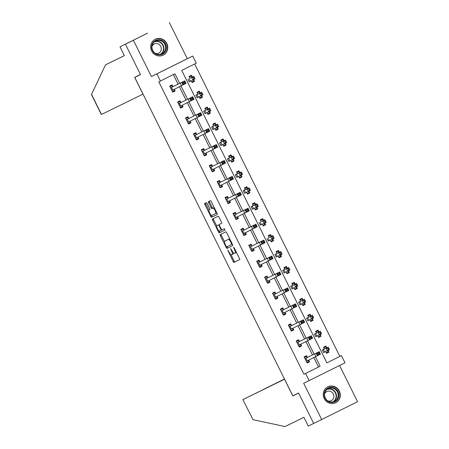 <?xml version="1.0" encoding="UTF-8"?>
<svg xmlns="http://www.w3.org/2000/svg" width="449" height="449" viewBox="0 0 449 449"><rect width="100%" height="100%" fill="white"/><g stroke="black" fill="none" stroke-linecap="round" stroke-linejoin="round"><path stroke-width="0.67" d="M227.783 250.104L233.199 261.565A1.117 0.348 -116.4 0 0 234.008 262.412L239.659 259.64A1.117 0.348 -116.4 0 0 239.474 258.484L234.187 247.837L233.62 247.242L234.434 249.431A3.581 1.117 -116.4 0 1 235.023 253.129L234.552 253.359A3.581 1.117 -116.4 0 1 231.953 250.643L230.702 248.673L231.516 250.862A3.581 1.117 -116.4 0 1 232.105 254.561L231.633 254.791A3.581 1.117 -116.4 0 1 229.035 252.074L227.783 250.104M151.65 50.956A8.89 8.447 63.9 0 0 163.127 55.182A8.89 8.447 63.9 0 0 166.781 43.435A8.89 8.447 63.9 0 0 155.303 39.209A8.89 8.447 63.9 0 0 151.65 50.956M324.195 398.544A8.89 8.447 63.9 0 0 335.672 402.764A8.89 8.447 63.9 0 0 339.326 391.023A8.89 8.447 63.9 0 0 327.849 386.797A8.89 8.447 63.9 0 0 324.195 398.544M207.124 203.498A1.117 0.348 -116.4 0 0 206.316 202.651L204.727 203.425A1.117 0.348 -116.4 0 0 204.912 204.581L210.783 216.407A1.117 0.348 -116.4 0 0 211.597 217.26L217.243 214.487A1.117 0.348 -116.4 0 0 217.058 213.331L211.187 201.506A1.117 0.348 -116.4 0 0 210.379 200.658L208.465 201.595A1.117 0.348 -116.4 0 0 208.645 202.752L211.159 207.814A1.117 0.348 -116.4 0 0 211.973 208.662L212.921 208.196A2.991 0.937 -116.4 0 1 215.088 210.463A2.991 0.937 -116.4 0 1 215.582 213.556L211.866 215.38A2.991 0.937 -116.4 0 1 209.694 213.112A2.991 0.937 -116.4 0 1 209.2 210.02L209.823 209.717A1.117 0.348 -116.4 0 0 209.638 208.561L207.124 203.498M209.2 210.02L209.846 209.7L209.2 210.02M216.553 213.079L215.582 213.556A2.991 0.937 -116.4 0 0 215.582 213.556L216.553 213.079A2.991 0.937 -116.4 0 0 216.766 212.742M233.076 254.078L232.105 254.561L233.07 254.078A3.581 1.117 -116.4 0 0 233.076 254.078A3.581 1.117 -116.4 0 0 233.3 252.686M235.994 252.647L235.023 253.129L235.989 252.647A3.581 1.117 -116.4 0 0 235.994 252.647A3.581 1.117 -116.4 0 0 236.275 252.041M284.52 379.113L242.87 399.616L253.034 419.697L285.053 426.55L303.917 417.306L308.278 426.084L321.675 419.529L303.681 383.278L309.12 380.612L305.567 373.467L303.973 374.253L158.8 81.802L160.4 81.022L156.847 73.872L192.728 56.035L196.28 63.186L181.733 70.414L326.906 362.859L339.854 356.416L194.686 63.977M313.683 423.446L298.579 393.015L292.821 395.838L134.779 77.453L140.531 74.635L125.428 44.204L133.42 40.287L151.414 76.538L156.847 73.872M220.201 234.597L220.201 234.597A1.117 0.348 -116.4 0 0 220.386 235.753L226.257 247.579A1.117 0.348 -116.4 0 0 227.071 248.432L232.717 245.659A1.117 0.348 -116.4 0 0 232.531 244.503L226.661 232.677A1.117 0.348 -116.4 0 0 225.853 231.83L220.201 234.597M219.191 230.909L219.488 231.51L218.523 231.993L212.652 220.167A1.117 0.348 -116.4 0 1 212.467 219.011L218.113 216.244A1.117 0.348 -116.4 0 1 218.927 217.092L221.441 222.154A1.117 0.348 -116.4 0 1 221.621 223.31L219.331 224.433A1.117 0.348 -116.4 0 0 219.516 225.589L221.183 228.945A1.117 0.348 -116.4 0 0 221.991 229.793L224.377 228.625L225.078 230.028M225.072 230.028L219.331 232.846A1.117 0.348 -116.4 0 1 218.523 231.993M125.428 44.204L133.42 40.287M321.675 419.529L357.556 401.692L339.579 365.475M140.515 74.601L134.779 77.453M303.973 374.253L318.515 367.018L313.784 357.488M312.515 354.929L305.881 341.56M304.607 339.001L297.973 325.632M296.699 323.072L290.065 309.703M288.791 307.144L282.157 293.769M280.889 291.21L274.249 277.841M272.981 275.282L266.341 261.913M265.073 259.354L258.433 245.985M257.165 243.425L250.525 230.056M249.257 227.497L242.617 214.122M241.349 211.563L234.709 198.194M233.441 195.635L226.807 182.266M225.533 179.707L218.899 166.338M217.625 163.778L210.991 150.409M209.717 147.85L203.083 134.476M201.814 131.916L195.175 118.547M193.906 115.988L187.267 102.619M185.998 100.06L179.359 86.691M178.09 84.131L173.348 74.579M305.898 356.607L304.355 357.365L305.898 356.607L307.363 357.325L306.532 355.664L304.108 356.865L307.15 362.994L309.574 361.787L308.749 360.132L308.429 361.714L306.892 362.478M299.449 341.392L298.624 339.736L296.2 340.937L299.242 347.066L301.666 345.859L300.841 344.203M288.544 325.514L290.082 324.75L291.553 325.469L290.716 323.802L288.292 325.009L291.334 331.137L293.758 329.931L292.933 328.275L292.613 329.858L291.075 330.621M283.633 309.529L282.808 307.874L280.384 309.08L283.426 315.209L285.85 314.003L285.031 312.341L284.711 313.924L283.173 314.693M275.725 293.601L274.9 291.945L272.476 293.152L275.518 299.275L277.942 298.074L277.123 296.413M264.82 277.729L266.358 276.96L267.829 277.678L266.992 276.017L264.568 277.218L267.61 283.347L270.034 282.14L269.215 280.485L268.895 282.067L267.357 282.831M258.45 261.032L256.912 261.789L258.45 261.032L259.92 261.75L259.09 260.089L256.665 261.29L259.702 267.419L262.126 266.212L261.307 264.556L260.987 266.139L259.449 266.902M250.542 245.103L249.004 245.861L250.542 245.103L252.012 245.822L251.182 244.155L248.757 245.362L251.799 251.491L254.224 250.284L253.399 248.628M244.093 229.882L243.274 228.227L240.849 229.433L243.891 235.562L246.316 234.356L245.491 232.694L245.171 234.277L243.633 235.046M236.185 213.954L235.366 212.298L232.941 213.505L235.983 219.628L238.408 218.427L237.583 216.766L237.263 218.349L235.725 219.112M225.286 198.082L226.824 197.313L228.288 198.031L227.458 196.37L225.033 197.577L228.075 203.7L230.5 202.493L229.675 200.838M218.916 181.385L217.372 182.142L218.916 181.385L220.386 182.103L219.55 180.442L217.125 181.643L220.167 187.772L222.592 186.565L221.767 184.909L221.447 186.492L219.909 187.255M212.467 166.169L211.642 164.508L209.217 165.715L212.259 171.844L214.684 170.637L213.859 168.981M204.559 150.241L203.734 148.58L201.309 149.786L204.351 155.915L206.776 154.709L205.956 153.047M195.192 133.6L193.648 134.352L195.192 133.6L196.662 134.313L195.826 132.651L193.401 133.858L196.443 139.981L198.868 138.78L198.048 137.119L197.728 138.702L196.191 139.465M188.743 118.379L187.923 116.723L185.499 117.93L188.535 124.053L190.96 122.846L190.14 121.191M177.838 102.501L179.376 101.738L180.846 102.456L180.015 100.795L177.591 101.996L180.633 108.125L183.057 106.918L182.232 105.262L181.912 106.845L180.375 107.608M172.927 86.522L172.107 84.861L169.683 86.068L172.725 92.197L175.149 90.99L174.324 89.334L174.004 90.917L172.467 91.68M325.671 351.601L326.546 353.352L328.971 352.151L328.146 350.489M326.749 347.678L325.929 346.022L323.505 347.229L324.324 348.884M317.763 335.667L318.638 337.424L321.063 336.217L320.238 334.561L319.918 336.144L318.38 336.907M315.849 331.805L317.387 331.036L318.852 331.755L318.021 330.094L315.596 331.295L316.416 332.956M309.905 319.84L310.73 321.495L313.155 320.289L312.33 318.633L312.01 320.216L310.472 320.979M309.479 315.108L307.935 315.866L309.479 315.108L310.944 315.827L310.113 314.165L307.688 315.366L308.631 317.129L306.527 318.201L312.392 315.305L312.801 316.057L311.926 316.494L312.437 317.516L313.307 317.078L312.801 316.057M301.997 303.906L302.822 305.567L305.247 304.36L304.422 302.705M303.03 299.893L302.205 298.231L299.78 299.438L300.606 301.094M294.044 287.882L294.914 289.639L297.339 288.432L296.514 286.771L296.194 288.353L294.656 289.122M292.125 284.015L293.663 283.252L295.133 283.964L294.297 282.303L291.872 283.51L292.759 285.3M286.136 271.954L287.006 273.705L289.431 272.504L288.606 270.842M285.755 267.323L284.211 268.075L285.755 267.323L287.225 268.036L286.389 266.375L283.964 267.582L284.789 269.237M278.279 256.121L279.098 257.777L281.523 256.57L280.704 254.914M276.309 252.158L277.847 251.389L279.317 252.108L278.481 250.447L276.056 251.653L277.005 253.41L274.9 254.482L280.76 251.586L281.169 252.338L280.299 252.776L280.805 253.797L281.68 253.359L281.169 252.338M270.365 240.035L271.19 241.848L273.615 240.642L272.796 238.986L272.476 240.569L270.938 241.332M271.398 236.174L270.573 234.518L268.148 235.719L269.041 237.51M262.457 224.102L263.282 225.92L265.707 224.713L264.888 223.058M263.49 220.246L262.671 218.584L260.246 219.791L261.133 221.582M254.555 208.33L255.38 209.992L257.805 208.785L256.98 207.124M252.585 204.368L254.123 203.605L255.593 204.317L254.763 202.656L252.338 203.863L253.157 205.519M246.596 192.307L247.472 194.058L249.897 192.857L249.072 191.195L248.752 192.778L247.214 193.541M246.22 187.676L244.677 188.428L246.22 187.676L247.685 188.389L246.855 186.728L244.43 187.935L245.249 189.59M238.739 176.474L239.564 178.13L241.989 176.923L241.164 175.267M239.766 172.455L238.947 170.8L236.522 172.006L237.341 173.662M230.825 160.388L231.656 162.201L234.081 160.995L233.256 159.339L232.936 160.922L231.398 161.685M231.864 156.527L231.039 154.871L228.614 156.072L229.557 157.835L227.452 158.907L233.317 156.011L233.727 156.763L232.851 157.201L233.362 158.222L234.232 157.784L233.727 156.763M222.917 144.455L223.748 146.273L226.173 145.066L225.347 143.411L225.028 144.993L223.49 145.757M222.496 139.886L220.953 140.644L222.496 139.886L223.967 140.604L223.131 138.937L220.706 140.144L221.593 141.935M214.97 128.588L215.84 130.345L218.265 129.138L217.439 127.482M214.588 123.958L213.045 124.71L214.588 123.958L216.059 124.67L215.223 123.009L212.798 124.216L213.623 125.872M207.062 112.66L207.932 114.411L210.357 113.21L209.537 111.548L209.217 113.131L207.679 113.894M205.142 108.793L206.68 108.029L208.151 108.742L207.315 107.081L204.89 108.288L205.838 110.044L203.734 111.116L209.593 108.22L210.003 108.978L209.133 109.41L209.638 110.432L210.514 109.994L210.003 108.978M199.193 96.67L200.024 98.483L202.448 97.276L201.629 95.62L201.309 97.203L199.771 97.966M200.232 92.808L199.407 91.153L196.982 92.359L197.93 94.116L195.826 95.188L201.691 92.292L202.101 93.044L201.225 93.482L201.73 94.503L202.606 94.066L202.101 93.044M191.296 80.899L192.116 82.554L194.54 81.348L193.721 79.692M192.324 76.88L191.499 75.224L189.08 76.425L189.966 78.216M151.414 76.538L187.295 58.701L169.301 22.45M187.295 58.701L192.728 56.035M339.854 356.416L341.448 355.63L345 362.781L309.12 380.612M179.684 83.34L174.942 73.788L160.4 81.022M305.567 373.467L320.115 366.238L315.383 356.702M314.109 354.143L307.475 340.769M306.207 338.209L299.567 324.84M298.299 322.281L291.659 308.912M290.391 306.353L283.751 292.984M282.483 290.424L275.843 277.055M274.575 274.496L267.935 261.122M266.667 258.562L260.033 245.193M258.759 242.634L252.125 229.265M250.851 226.706L244.217 213.337M242.943 210.777L236.309 197.408M235.04 194.849L228.401 181.475M227.132 178.915L220.493 165.546M219.224 162.987L212.585 149.618M211.316 147.059L204.677 133.69M203.408 131.13L196.769 117.761M195.5 115.202L188.861 101.828M187.592 99.268L180.958 85.899M326.906 362.859L341.448 355.63M318.515 367.018L320.115 366.238M328.971 352.151L326.535 353.341M309.574 361.787L307.144 362.983M301.666 345.859L299.236 347.049M321.063 336.217L318.627 337.412M293.758 329.931L291.328 331.121M313.155 320.289L310.725 321.478M285.85 314.003L283.42 315.192M305.247 304.36L302.817 305.55M277.942 298.074L275.512 299.264M297.339 288.432L294.909 289.622M270.034 282.14L267.604 283.336M289.431 272.504L287.001 273.694M262.126 266.212L259.696 267.402M281.523 256.57L279.093 257.765M254.224 250.284L251.788 251.474M273.615 240.642L271.185 241.837M246.316 234.356L243.88 235.545M265.707 224.713L263.277 225.903M238.408 218.427L235.978 219.617M257.805 208.785L255.369 209.975M230.5 202.493L228.07 203.689M249.897 192.857L247.461 194.047M222.592 186.565L220.162 187.761M241.989 176.923L239.558 178.118M214.684 170.637L212.254 171.827M234.081 160.995L231.65 162.19M206.776 154.709L204.346 155.898M226.173 145.066L223.742 146.256M198.868 138.78L196.438 139.97M218.265 129.138L215.834 130.328M190.96 122.846L188.529 124.042M210.357 113.21L207.926 114.4M183.057 106.918L180.621 108.114M202.448 97.276L200.018 98.471M175.149 90.99L172.713 92.18M194.54 81.348L192.11 82.543M230.977 254.645L234.17 261.082A1.117 0.348 -116.4 0 0 234.979 261.93L239.687 259.623M227.031 246.703L227.228 247.096A1.117 0.348 -116.4 0 0 228.036 247.949L232.75 245.637M221.144 234.137A1.117 0.348 -116.4 0 0 221.357 235.27L224.556 241.714M226.15 246.265L226.717 246.855L231.678 244.424L230.825 242.163A3.581 1.117 -116.4 0 0 228.227 239.446L224.842 241.107A3.581 1.117 -116.4 0 0 224.837 241.113A3.581 1.117 -116.4 0 0 225.426 244.812L226.15 246.265M229.854 239.109A3.581 1.117 -116.4 0 0 229.198 238.969L228.227 239.446M225.808 240.63L229.198 238.969M216.732 225.959L213.617 219.684L212.652 220.167M213.404 218.551A1.117 0.348 -116.4 0 0 213.617 219.684M221.654 223.288L220.302 223.95M225.101 230.011L219.331 232.846M217.922 225.117L216.951 225.6A2.991 0.937 -116.4 0 0 216.951 225.6A2.991 0.937 -116.4 0 0 217.445 228.693A2.991 0.937 -116.4 0 0 219.617 230.96L220.925 230.315A1.117 0.348 -116.4 0 0 220.745 229.158L219.078 225.802A1.117 0.348 -116.4 0 0 218.265 224.955L216.957 225.594L218.265 224.955M221.896 229.837L220.925 230.315L221.896 229.837A1.117 0.348 -116.4 0 0 221.935 229.804M219.488 231.51A1.117 0.348 -116.4 0 0 220.302 232.363M214.291 207.747A2.991 0.937 -116.4 0 0 213.892 207.713L212.921 208.196M209.402 201.135A1.117 0.348 -116.4 0 0 209.616 202.269L212.13 207.331A1.117 0.348 -116.4 0 0 212.944 208.179L213.892 207.713M211.468 215.346L211.754 215.93A1.117 0.348 -116.4 0 0 212.562 216.777L217.277 214.465M205.67 202.965A1.117 0.348 -116.4 0 0 205.883 204.099L208.987 210.357M326.288 352.835L327.826 352.072L328.168 350.315M325.289 346.97L323.751 347.722L325.289 346.97L327.001 347.717L324.896 348.789L328.208 347.161L328.617 347.913L327.742 348.351L328.247 349.373L329.123 348.935L328.617 347.913M329.123 348.935L329.476 349.715L323.611 352.611L322.343 350.057L324.335 348.89M328.247 349.373L327.287 350.804L326.019 348.25L322.343 350.057M324.447 348.985L326.9 347.767M327.742 348.351L326.019 348.25L328.208 347.161M305.107 358.599L306.33 361.327L317.914 355.462L316.646 352.908L319.188 351.646L305.107 358.599L316.646 352.908L317.914 353.234L318.42 354.255L319.435 353.75L318.93 352.734L317.914 353.234M318.93 352.734L319.188 351.646L320.451 354.199L317.914 355.462L318.42 354.255M320.451 354.199L319.435 353.75M335.465 388.643A7.695 7.307 -116.1 0 1 337.738 399.251A7.695 7.307 -116.1 0 1 327.546 401.17A7.695 7.307 -116.1 0 1 325.267 390.568A7.695 7.307 -116.1 0 1 335.465 388.643M327.68 400.789A7.122 6.769 63.9 0 0 334.483 401.384A7.122 6.769 63.9 0 0 338.176 395.586A7.122 6.769 63.9 0 0 335.01 389.188A7.122 6.769 63.9 0 0 328.208 388.587A7.122 6.769 63.9 0 0 324.515 394.385A7.122 6.769 63.9 0 0 327.68 400.789M328.006 401.002A5.074 4.821 63.9 0 0 331.62 391.999A5.074 4.821 63.9 0 0 324.543 393.941M334.022 403.365A8.834 8.391 63.9 0 0 335.392 402.843A8.834 8.391 63.9 0 0 339.977 395.653A8.834 8.391 63.9 0 0 336.048 387.717A8.834 8.391 63.9 0 0 327.618 386.976A8.834 8.391 63.9 0 0 326.367 387.74M162.92 41.055A7.695 7.307 -116.1 0 1 165.198 51.663A7.695 7.307 -116.1 0 1 155 53.583A7.695 7.307 -116.1 0 1 152.722 42.981A7.695 7.307 -116.1 0 1 162.92 41.055M155.135 53.201A7.122 6.769 63.9 0 0 161.937 53.796A7.122 6.769 63.9 0 0 165.63 47.998A7.122 6.769 63.9 0 0 162.465 41.6A7.122 6.769 63.9 0 0 155.663 40.999A7.122 6.769 63.9 0 0 151.97 46.797A7.122 6.769 63.9 0 0 155.135 53.201M155.461 53.414A5.074 4.821 63.9 0 0 159.075 44.412A5.074 4.821 63.9 0 0 152.003 46.354M161.483 55.777A8.834 8.391 63.9 0 0 162.847 55.255A8.834 8.391 63.9 0 0 167.432 48.065A8.834 8.391 63.9 0 0 163.503 40.129A8.834 8.391 63.9 0 0 155.073 39.389A8.834 8.391 63.9 0 0 153.822 40.152M253.034 419.697L242.87 399.616M284.464 379.001L263.12 389.603M284.503 379.074L263.103 389.564M284.559 379.186L243.027 399.543M298.607 393.077L292.81 395.962L284.492 379.214M298.624 393.111L292.81 395.962M140.475 74.523L134.661 77.374L142.973 94.122L101.351 114.523L91.444 94.543L105.515 64.869L124.379 55.625L120.023 46.842L147.569 33.175M147.564 33.153L120.023 46.842M105.515 64.869L124.362 55.592M315.843 331.794L317.387 331.036M318.852 331.755L316.988 332.861L320.3 331.233L320.709 331.985L319.834 332.423L320.339 333.444L321.215 333.006L320.709 331.985M321.215 333.006L321.568 333.787L315.703 336.683L314.435 334.129L316.427 332.962M320.339 333.444L319.379 334.875L318.111 332.322L314.435 334.129M316.539 333.057L318.998 331.833M319.834 332.423L318.111 332.322L320.3 331.233M310.944 315.827L309.08 316.932L312.392 315.305M313.307 317.078L313.66 317.858L307.795 320.754L306.527 318.201M312.437 317.516L311.471 318.942L310.208 316.393L311.926 316.494M311.09 315.905L308.631 317.129M297.99 340.679L296.452 341.442L297.99 340.679L299.657 341.448L297.199 342.671L311.28 335.717L299.657 341.448M300.92 344.001L300.521 345.786L298.983 346.549M298.417 345.41L310.006 339.534L308.738 336.98L310.006 337.306L310.512 338.327L311.527 337.822L311.022 336.801L310.006 337.306M311.022 336.801L311.28 335.717L312.549 338.271L310.006 339.534L310.512 338.327M312.549 338.271L311.527 337.822M290.082 324.75L288.539 325.508M290.509 329.476L302.098 323.606L300.83 321.052L303.372 319.789L289.291 326.743L300.83 321.052L302.098 321.377L302.604 322.399L303.619 321.894L303.114 320.872L302.098 321.377M289.291 326.743L290.514 329.465M303.114 320.872L303.372 319.789L304.641 322.343L302.098 323.606L302.604 322.399M304.641 322.343L303.619 321.894M302.564 305.051L304.102 304.287L304.45 302.531M300.033 299.943L301.571 299.18L303.277 299.932L301.172 301.004L304.484 299.371L304.893 300.128L304.018 300.561L304.529 301.582L305.399 301.15L304.893 300.128M300.027 299.938L301.571 299.18M305.399 301.15L305.752 301.924L299.887 304.82L298.624 302.272L300.611 301.099M304.529 301.582L303.563 303.013L302.3 300.46L298.624 302.272M300.712 301.206L303.182 299.977M304.018 300.561L302.3 300.46L304.484 299.371M292.119 284.004L293.663 283.252M297.496 285.222L296.985 284.2L296.11 284.632L296.621 285.654L297.496 285.222L297.844 285.996L295.661 287.085L294.392 284.531L290.716 286.339L292.697 285.166M295.133 283.964L293.264 285.076L296.576 283.442L296.985 284.2M296.621 285.654L295.661 287.085L291.979 288.892L290.716 286.339M292.815 285.267L295.274 284.049M296.11 284.632L294.392 284.531L296.576 283.442M286.754 273.188L288.292 272.425L288.634 270.668M287.225 268.036L285.362 269.142L288.668 267.514L289.077 268.272L288.207 268.704L288.713 269.726L289.588 269.288L289.077 268.272M289.588 269.288L289.936 270.068L284.077 272.964L282.808 270.41L284.801 269.243M288.713 269.726L287.753 271.157L286.484 268.603L282.808 270.41M284.913 269.338L287.366 268.12M288.207 268.704L286.484 268.603L288.668 267.514M282.174 308.822L280.636 309.586L282.174 308.822L283.841 309.591L281.383 310.809L295.464 303.861L283.841 309.591M281.383 310.809L282.606 313.537L294.19 307.672L292.922 305.118L294.19 305.449L294.696 306.471L295.711 305.965L295.206 304.944L294.19 305.449M295.206 304.944L295.464 303.861L296.733 306.409L294.19 307.672L294.696 306.471M296.733 306.409L295.711 305.965M272.723 293.646L274.266 292.894L272.728 293.657M277.201 296.217L276.803 297.996L275.265 298.759M274.698 297.62L286.282 291.743L285.014 289.19L287.556 287.927L273.475 294.881L285.014 289.19L286.282 289.521L286.788 290.542L287.809 290.037L287.298 289.016L286.282 289.521M274.266 292.894L275.933 293.663M287.298 289.016L287.556 287.927L288.825 290.481L286.282 291.743L286.788 290.542M288.825 290.481L287.809 290.037M266.358 276.96L264.815 277.718M265.572 278.952L266.79 281.68L278.374 275.815L277.106 273.261L279.648 271.999L265.572 278.952L277.106 273.261L278.374 273.593L278.885 274.608L279.901 274.109L279.39 273.087L278.374 273.593M279.39 273.087L279.648 271.999L280.917 274.552L278.374 275.815L278.885 274.608M280.917 274.552L279.901 274.109M278.846 257.26L280.384 256.497L280.726 254.74M276.303 252.147L277.847 251.389M279.317 252.108L277.454 253.214L280.76 251.586M281.68 253.359L282.028 254.14L276.169 257.036L274.9 254.482M280.805 253.797L279.845 255.228L278.576 252.675L280.299 252.776M279.458 252.186L277.005 253.41M257.664 263.024L258.882 265.752L270.466 259.887L269.198 257.333L271.74 256.07L257.664 263.024L269.198 257.333L270.466 257.659L270.977 258.68L271.993 258.175L271.482 257.154L270.466 257.659M271.482 257.154L271.74 256.07L273.009 258.624L270.466 259.887L270.977 258.68M273.009 258.624L271.993 258.175M269.939 235.461L268.395 236.219L269.939 235.461L271.651 236.213L269.546 237.285L272.857 235.658L273.267 236.41L272.391 236.848L272.897 237.869L273.772 237.431L273.267 236.41M269.046 237.504L272.857 235.658M273.772 237.431L274.12 238.211L268.261 241.107L266.992 238.554M272.897 237.869L271.937 239.295L270.668 236.746L272.391 236.848M271.55 236.258L269.097 237.482M253.477 248.426L253.079 250.211L251.541 250.974M250.974 249.829L262.558 243.959L261.296 241.405L263.832 240.142L249.756 247.096L261.296 241.405L262.558 241.73L263.069 242.752L264.085 242.247L263.58 241.225L262.558 241.73M263.58 241.225L263.832 240.142L265.101 242.696L262.558 243.959L263.069 242.752M265.101 242.696L264.085 242.247M263.03 225.404L264.568 224.64L264.91 222.884M262.031 219.533L260.493 220.291L262.031 219.533L263.743 220.285L261.638 221.357L264.949 219.729L265.359 220.481L264.483 220.914L264.989 221.935L265.864 221.503L265.359 220.481M261.138 221.576L264.949 219.729M265.864 221.503L266.212 222.277L260.353 225.174L259.084 222.625M264.989 221.935L264.029 223.366L262.76 220.813L264.483 220.914M263.642 220.33L261.189 221.553M241.096 229.927L242.64 229.175L241.102 229.939M241.848 231.162L243.072 233.89L254.65 228.025L253.388 225.477L255.924 224.214L241.848 231.162L253.388 225.477L254.656 225.802L255.161 226.824L256.177 226.318L255.672 225.297L254.656 225.802M242.64 229.175L244.301 229.944M255.672 225.297L255.924 224.214L257.193 226.762L254.65 228.025L255.161 226.824M257.193 226.762L256.177 226.318M255.122 209.475L256.66 208.706L257.002 206.955M252.585 204.357L254.123 203.605M255.593 204.317L253.73 205.429L257.041 203.795L257.451 204.553L256.575 204.985L257.081 206.007L257.956 205.575L257.451 204.553M257.956 205.575L258.31 206.349L252.445 209.245L251.176 206.692L253.169 205.524M257.081 206.007L256.121 207.438L254.852 204.884L251.176 206.692M253.281 205.62L255.734 204.402M256.575 204.985L254.852 204.884L257.041 203.795M234.732 213.247L233.194 214.01L234.732 213.247L236.393 214.016L233.94 215.234L248.022 208.28L236.393 214.016M233.94 215.234L235.164 217.961L246.748 212.096L245.48 209.543L246.748 209.874L247.253 210.895L248.269 210.39L247.764 209.369L246.748 209.874M247.764 209.369L248.022 208.28L249.285 210.834L246.748 212.096L247.253 210.895M249.285 210.834L248.269 210.39M247.685 188.389L245.822 189.495L249.133 187.867L249.543 188.625L248.667 189.057L249.173 190.079L250.048 189.641L249.543 188.625M250.048 189.641L250.402 190.421L244.537 193.317L243.268 190.763L245.261 189.596M249.173 190.079L248.213 191.51L246.944 188.956L243.268 190.763M245.373 189.691L247.831 188.473M248.667 189.057L246.944 188.956L249.133 187.867M226.824 197.313L225.28 198.071M229.753 200.636L229.355 202.42L227.817 203.184M227.25 202.044L238.84 196.168L237.572 193.614L240.114 192.352L226.032 199.305L237.572 193.614L238.84 193.946L239.345 194.961L240.361 194.462L239.856 193.44L238.84 193.946M239.856 193.44L240.114 192.352L241.377 194.905L238.84 196.168L239.345 194.961M241.377 194.905L240.361 194.462M239.306 177.613L240.844 176.85L241.186 175.093M238.312 171.743L236.769 172.5L238.312 171.743L240.019 172.495L237.914 173.567L241.225 171.939L241.635 172.691L240.759 173.129L241.27 174.15L242.14 173.712L241.635 172.691M242.14 173.712L242.494 174.493L236.629 177.389L235.36 174.835L237.353 173.668M241.27 174.15L240.305 175.581L239.036 173.028L235.36 174.835M237.454 173.769L239.923 172.539M240.759 173.129L239.036 173.028L241.225 171.939M218.124 183.377L219.348 186.105L230.932 180.24L229.663 177.686L232.206 176.423L218.124 183.377L229.663 177.686L230.932 178.012L231.437 179.033L232.453 178.528L231.948 177.507L230.932 178.012M231.948 177.507L232.206 176.423L233.474 178.977L230.932 180.24L231.437 179.033M233.474 178.977L232.453 178.528M228.867 156.578L230.404 155.814L232.111 156.566L230.006 157.638L233.317 156.011M228.861 156.572L230.404 155.814M234.232 157.784L234.586 158.564L228.721 161.46L227.452 158.907M233.362 158.222L232.397 159.648L231.134 157.099L232.851 157.201M232.015 156.611L229.557 157.835M211.008 165.457L209.47 166.22L211.008 165.457L212.674 166.225L210.216 167.449L224.298 160.495L212.674 166.225M213.943 168.779L213.544 170.564L212.007 171.327M210.216 167.449L211.44 170.171L223.024 164.312L221.755 161.758L223.024 162.083L223.529 163.105L224.545 162.6L224.04 161.578L223.024 162.083M224.04 161.578L224.298 160.495L225.566 163.049L223.024 164.312L223.529 163.105M225.566 163.049L224.545 162.6M226.33 141.856L225.819 140.834L224.943 141.267L225.454 142.288L226.33 141.856L226.678 142.63L224.489 143.719L223.226 141.166L219.55 142.978L221.531 141.8M223.967 140.604L222.098 141.71L225.409 140.082L225.819 140.834M225.454 142.288L224.489 143.719L220.813 145.527L219.55 142.978M221.638 141.912L224.107 140.683M224.943 141.267L223.226 141.166L225.409 140.082M201.556 150.28L203.1 149.528L201.562 150.292M206.035 152.851L205.636 154.63L204.099 155.399M203.532 154.254L215.116 148.378L213.847 145.83L216.39 144.567L202.308 151.515L213.847 145.83L215.116 146.155L215.621 147.177L216.643 146.671L216.132 145.65L215.116 146.155M202.308 151.515L203.532 154.243M203.1 149.528L204.766 150.297M216.132 145.65L216.39 144.567L217.658 147.12L215.116 148.378L215.621 147.177M217.658 147.12L216.643 146.671M215.582 129.828L217.125 129.059L217.468 127.308M216.059 124.67L214.195 125.782L217.501 124.148L217.911 124.906L217.041 125.338L217.546 126.36L218.422 125.928L217.911 124.906M218.422 125.928L218.77 126.702L212.905 129.598L211.642 127.045L213.634 125.877M217.546 126.36L216.586 127.791L215.318 125.237L211.642 127.045M213.746 125.973L216.199 124.755M217.041 125.338L215.318 125.237L217.501 124.148M194.406 135.587L195.624 138.314L207.208 132.449L205.939 129.896L208.482 128.633L194.406 135.587L205.939 129.896L207.208 130.227L207.719 131.248L208.734 130.743L208.224 129.722L207.208 130.227M208.224 129.722L208.482 128.633L209.75 131.187L207.208 132.449L207.719 131.248M209.75 131.187L208.734 130.743M205.137 108.781L206.68 108.029M208.151 108.742L206.287 109.848L209.593 108.22M210.514 109.994L210.862 110.774L205.002 113.67L203.734 111.116M209.638 110.432L208.678 111.863L207.41 109.309L209.133 109.41M208.291 108.826L205.838 110.044M187.284 117.666L185.746 118.435L187.284 117.666L188.95 118.441L186.498 119.659L200.574 112.705L188.95 118.441M190.219 120.989L189.82 122.773L188.283 123.537M187.716 122.397L199.3 116.521L198.031 113.967L199.3 114.299L199.811 115.314L200.826 114.815L200.316 113.793L199.3 114.299M200.316 113.793L200.574 112.705L201.842 115.258L199.3 116.521L199.811 115.314M201.842 115.258L200.826 114.815M198.772 92.096L197.229 92.853L198.772 92.096L200.484 92.848L198.379 93.92L201.691 92.292M202.606 94.066L202.954 94.846L197.094 97.742L195.826 95.188M201.73 94.503L200.77 95.934L199.502 93.381L201.225 93.482M200.383 92.892L197.93 94.116M179.376 101.738L177.838 102.495M178.59 103.73L179.808 106.458L191.392 100.593L190.129 98.039L192.666 96.776L178.59 103.73L190.129 98.039L191.392 98.365L191.903 99.386L192.918 98.881L192.413 97.86L191.392 98.365M192.413 97.86L192.666 96.776L193.934 99.33L191.392 100.593L191.903 99.386M193.934 99.33L192.918 98.881M191.863 82.038L193.401 81.275L193.744 79.518M189.326 76.931L190.864 76.167L192.576 76.919L190.471 77.991L193.783 76.364L194.192 77.116L193.317 77.554L193.822 78.575L194.698 78.137L194.192 77.116M189.321 76.925L190.864 76.167M189.972 78.21L193.783 76.364M194.698 78.137L195.046 78.917L189.186 81.813L187.918 79.26M193.822 78.575L192.862 80.001L191.594 77.453L193.317 77.554M192.475 76.964L190.022 78.188M171.473 85.81L169.93 86.573L171.473 85.81L173.134 86.578L170.682 87.802L184.758 80.848L173.134 86.578M170.682 87.802L171.9 90.524L183.484 84.665L182.221 82.111L183.489 82.436L183.995 83.458L185.01 82.953L184.505 81.931L183.489 82.436M184.505 81.931L184.758 80.848L186.026 83.402L183.484 84.665L183.995 83.458M186.026 83.402L185.01 82.953M228.35 250.694L227.912 250.912M234.187 247.837L233.749 248.05M231.269 249.262L230.831 249.481M231.953 250.643L231.516 250.862M234.872 249.212L234.434 249.431M234.979 261.93L234.008 262.412M234.17 261.082L233.199 261.565M228.036 247.949L227.071 248.432M227.228 247.096L226.257 247.579M221.357 235.27L220.386 235.753M232.335 244.099L231.678 244.424L232.335 244.099M231.987 243.397L231.549 243.616M231.263 241.944L230.825 242.163M221.183 228.945L220.745 229.158M219.516 225.583L219.078 225.802M212.944 208.179L211.973 208.662M212.13 207.331L211.159 207.814M209.616 202.269L208.645 202.752M212.562 216.777L211.597 217.26M211.754 215.93L210.783 216.407M205.883 204.099L204.912 204.581M324.711 352.072L323.443 349.518M314.642 353.885L315.911 356.439M316.175 353.133L317.443 355.687M305.909 358.207L307.172 360.755M327.405 389.059A7.122 6.769 -116.1 0 1 333.343 390.001A7.122 6.769 -116.1 0 1 333.618 401.732M332.81 401.934A6.892 6.544 63.9 0 0 333.063 390.271A6.892 6.544 63.9 0 0 326.749 389.569M154.86 41.471A7.122 6.769 -116.1 0 1 160.798 42.414A7.122 6.769 -116.1 0 1 161.073 54.144M160.265 54.346A6.892 6.544 63.9 0 0 160.523 42.683A6.892 6.544 63.9 0 0 154.203 41.987M91.495 94.29L101.502 114.444M316.803 336.144L315.535 333.59M308.895 320.216L307.627 317.662M297.036 342.604L298.422 345.399M306.74 337.957L308.003 340.51M308.267 337.205L309.535 339.758M298.001 342.273L299.27 344.826M298.832 322.028L300.095 324.576M300.359 321.271L301.627 323.824M290.093 326.344L291.362 328.898M300.987 304.287L299.719 301.734M293.079 288.353L291.816 285.805M285.171 272.425L283.908 269.871M290.924 306.095L292.192 308.648M292.451 305.342L293.719 307.896M282.185 310.416L283.454 312.97M273.312 294.813L274.698 297.608M283.016 290.166L284.284 292.72M284.543 289.414L285.811 291.968M274.277 294.488L275.546 297.042M275.108 274.238L276.376 276.792M276.64 273.486L277.903 276.04M266.369 278.56L267.638 281.108M277.269 256.497L276 253.943M267.2 258.31L268.468 260.863M268.732 257.558L269.995 260.111M258.461 262.626L259.73 265.179M269.361 240.569L268.092 238.015M249.588 247.023L250.974 249.818M259.292 242.381L260.56 244.929M260.824 241.624L262.093 244.177M250.553 246.697L251.822 249.251M261.453 224.64L260.184 222.087M251.384 226.448L252.652 229.001M252.916 225.695L254.185 228.249M242.651 230.769L243.914 233.323M253.545 208.706L252.276 206.158M243.476 210.519L244.744 213.073M245.008 209.767L246.277 212.321M234.743 214.841L236.006 217.395M245.637 192.778L244.368 190.224M225.864 199.238L227.256 202.033M235.573 194.591L236.836 197.145M237.1 193.839L238.368 196.393M226.835 198.913L228.103 201.466M237.729 176.85L236.46 174.296M227.665 178.663L228.928 181.216M229.192 177.911L230.46 180.464M218.927 182.979L220.195 185.532M229.821 160.922L228.552 158.368M219.757 162.734L221.026 165.283M221.284 161.982L222.552 164.53M211.019 167.05L212.287 169.604M221.913 144.993L220.65 142.44M211.849 146.801L213.118 149.354M213.376 146.048L214.644 148.602M203.111 151.122L204.379 153.676M214.005 129.059L212.742 126.511M203.941 130.872L205.21 133.426M205.468 130.12L206.736 132.674M195.203 135.194L196.471 137.748M206.102 113.131L204.834 110.577M186.329 119.591L187.716 122.386M196.033 114.944L197.302 117.498M197.566 114.192L198.828 116.746M187.295 119.266L188.563 121.819M198.194 97.203L196.926 94.649M188.125 99.016L189.394 101.569M189.658 98.264L190.92 100.817M179.387 103.332L180.655 105.885M190.286 81.275L189.018 78.721M180.217 83.087L181.486 85.636M181.75 82.335L183.018 84.883M171.484 87.403L172.747 89.957M327.618 386.976L327.012 387.268M335.392 402.843L334.791 403.135M155.073 39.389L154.473 39.68M162.847 55.255L162.246 55.547"/></g></svg>
